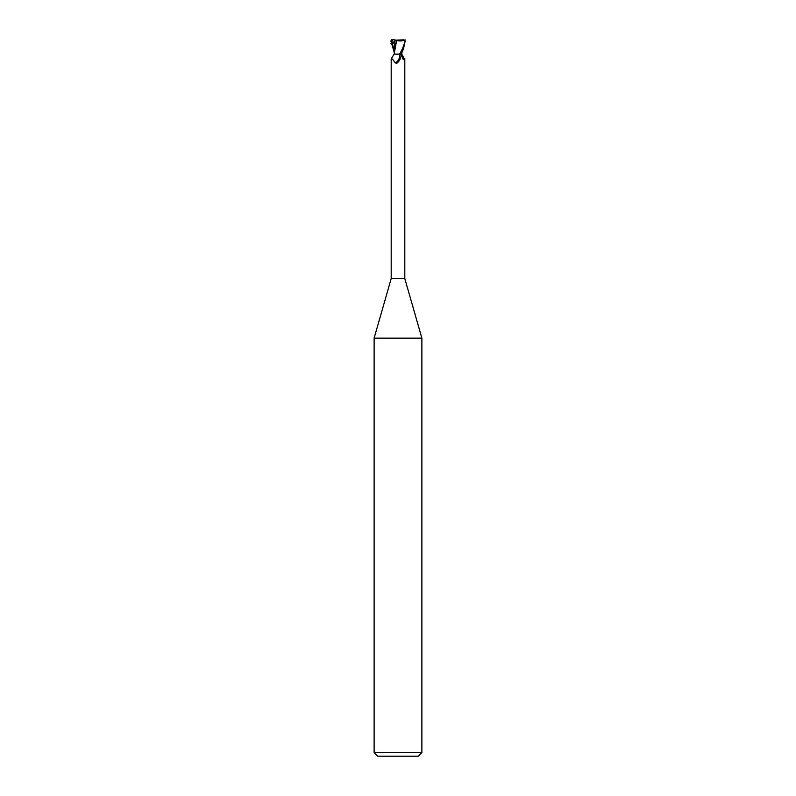 <?xml version="1.0" encoding="UTF-8"?>
<svg xmlns="http://www.w3.org/2000/svg" width="796" height="796" viewBox="0 0 796 796"><rect width="100%" height="100%" fill="white"/><g stroke="black" fill="none" stroke-linecap="round" stroke-linejoin="round"><path stroke-width="1.19" d="M396.159 54.128L399.582 54.128L394.139 54.128L391.194 58.844L391.194 278.6L374.12 338.151L421.88 338.151L421.88 752.618L374.12 752.618L377.702 756.2L418.298 756.2L421.88 752.618M391.194 278.6L404.806 278.6L421.88 338.151M401.492 53.004L401.741 54.128M401.771 52.417L401.781 54.128L404.607 59.302L403.313 59.66L400.746 54.128M398.776 54.128L399.801 54.834L400.368 58.416L397.761 62.466L396.925 63.163L395.314 62.934C392.657 59.033 391.353 57.819 391.393 59.302M400.358 58.446A7.771 5.93 -58.7 0 1 400.338 58.516A7.771 5.93 -58.7 0 1 398.199 62.028A7.771 5.93 -58.7 0 1 397.93 62.307M399.801 54.834A7.403 5.652 -58.7 0 1 395.314 62.934M400.428 54.128L401.353 54.128A7.801 5.95 58.7 0 0 404.607 59.302M394.239 54.028L395.025 40.238L403.97 39.8M394.776 41.889L395.025 40.994M395.453 40.128L394.776 39.8L395.015 41.332M404.497 40.228L404.856 40.994C404.318 44.516 402.567 48.894 399.582 54.128L400.935 54.128C402.657 51.84 404.05 47.462 405.134 40.994L403.91 39.8M401.731 54.028L400.438 54.088M396.468 40.596C400.07 41.213 402.965 40.984 405.134 39.9M396.597 40.626L394.289 53.223M394.985 40.218L396.736 40.636M391.433 39.8L392.428 39.8L391.731 43.024L394.876 41.412M390.846 43.382L394.587 42.825M394.229 52.417L390.866 40.994L392.09 39.8L392.09 40.367M403.89 39.8L404.487 40.228M392.428 39.8L394.776 39.81M392.249 42.815L394.229 50.695M404.806 58.844L404.806 278.6M374.12 338.151L374.12 752.618"/></g></svg>
